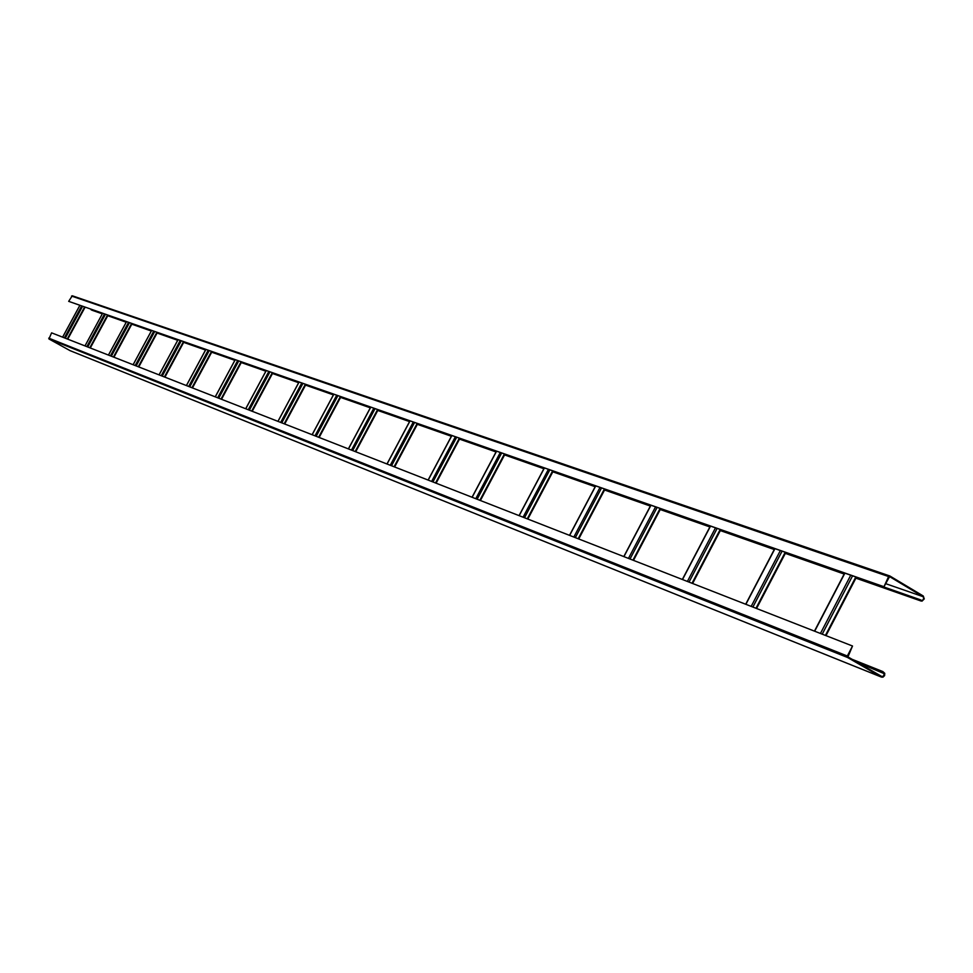 <?xml version="1.0" encoding="UTF-8"?>
<svg xmlns="http://www.w3.org/2000/svg" width="973" height="973" viewBox="0 0 973 973"><rect width="100%" height="100%" fill="white"/><g stroke="black" fill="none" stroke-linecap="round" stroke-linejoin="round"><path stroke-width="1.46" d="M883.423 586.524L68.682 301.35L883.922 586.816L888.604 576.551L889.833 575.967L923.292 596.023L924.265 598.894L922.027 601.132L919.789 600.292L920.105 599.684L856.313 577.342M883.922 586.816L889.59 576.612L922.976 596.631L923.754 597.933L923.073 599.915L921.65 600.463L920.105 599.684M92.107 310.229L102.579 313.391M68.682 301.35L72.282 295.78L889.638 575.919M844.588 573.243L785.722 552.628M774.678 548.76L720.701 529.859M710.266 526.198L660.618 508.806M650.73 505.352L604.914 489.31M595.537 486.026L553.151 471.175M544.223 468.049L504.914 454.282M496.4 451.302L459.852 438.507M451.715 435.649L417.66 423.729M409.876 421.005L378.083 409.864M370.616 407.249L340.878 396.838M333.703 394.333L305.838 384.566M298.942 382.158L272.781 372.987M266.14 370.664L241.535 362.053M235.138 359.803L211.968 351.691M205.79 349.526L183.946 341.876M177.974 339.784L157.346 332.559M151.569 330.54L132.06 323.705M126.466 321.747L107.991 315.288M919.789 600.292L856.009 577.926M844.284 573.815L785.43 553.187M774.386 549.319L720.421 530.394M709.986 526.734L660.339 509.329M650.463 505.863L604.659 489.808M595.281 486.512L552.895 471.662M543.968 468.524L504.671 454.744M496.157 451.764L459.609 438.957M451.472 436.099L417.429 424.167M409.645 421.431L377.865 410.29M370.397 407.675L340.659 397.252M333.496 394.734L305.619 384.967M298.735 382.547L272.574 373.377M265.933 371.041L241.34 362.418M234.931 360.18L211.773 352.056M205.595 349.891L183.751 342.228M177.779 340.136L157.152 332.912M151.374 330.881L131.878 324.045M126.283 322.087L107.821 315.617M102.396 313.707L91.061 309.73M857.116 662.212L884.214 673.657L883.581 676.065L881.757 676.478L847.945 656.897L852.518 646.011L51.593 332.851L48.954 338.969L70.068 350.645M852.518 646.011L847.325 656.009L847.629 657.517L881.489 677.111L882.973 677.147L884.591 675.615L884.773 673.34L882.839 671.565L883.508 672.757M856.143 661.64L882.523 672.185M852.129 659.317L882.839 671.565M920.774 600.876L855.912 578.132M844.187 574.021L785.333 553.369L844.175 574.046M774.289 549.502L720.324 530.577L774.277 549.538M709.901 526.916L660.253 509.499M650.365 506.033L604.574 489.978M595.184 486.682L552.81 471.82L595.172 486.707M543.883 468.694L504.586 454.902M496.072 451.922L459.536 439.103M417.344 424.337L451.387 436.281L417.356 424.313M409.572 421.577L377.779 410.436M370.324 407.809L340.586 397.385M333.411 394.868L305.558 385.101M298.662 382.681L272.501 373.51L298.65 382.705M265.86 371.175L241.268 362.552L265.848 371.2M211.7 352.202L234.858 360.326L211.713 352.177M183.678 342.374L205.522 350.037L183.69 342.35M177.718 340.258L157.091 333.021M131.805 324.179L151.302 331.015L131.817 324.155M126.222 322.197L107.76 315.726L126.21 322.221M102.335 313.817L91.669 310.083M888.604 576.551L71.552 296.06M922.976 596.631L885.576 583.63M844.892 573.158L814.681 631.209M850.755 575.201L820.434 633.459M852.567 575.846L822.221 634.165M855.826 576.977L825.42 635.418M856.179 577.098L825.761 635.551M69.764 350.511L881.307 677.013M48.954 338.969L847.629 657.517M48.723 338.142L847.325 656.009M774.958 548.675L745.877 604.318M780.346 550.56L751.18 606.386M782.073 551.156L752.883 607.055M785.235 552.263L755.985 608.271M785.612 552.396L756.362 608.405M710.521 526.113L682.511 579.531M715.483 527.853L687.4 581.44M717.137 528.424L689.018 582.085M720.202 529.507L692.034 583.265M720.604 529.64L692.423 583.411M650.961 505.255L623.936 556.641M655.559 506.872L628.461 558.405M657.128 507.42L630.005 559.013M660.12 508.465L632.949 560.156M660.533 508.611L633.35 560.314M595.744 485.928L569.643 535.405M600.013 487.424L573.839 537.047M601.521 487.947L575.323 537.631M604.428 488.969L578.181 538.738M604.853 489.115L578.607 538.908M544.418 467.964L519.181 515.678M548.395 469.351L523.085 517.198M549.83 469.85L524.496 517.758M552.652 470.847L527.281 518.84M553.102 471.005L527.719 519.01M496.571 451.217L472.148 497.288M500.28 452.506L475.785 498.711M501.667 452.992L477.147 499.234M504.415 453.953L479.859 500.304M504.865 454.111L480.297 500.475M451.886 435.563L428.205 480.103M455.352 436.78L431.611 481.44M456.678 437.242L432.924 481.951M459.365 438.178L435.551 482.973M459.815 438.349L436.001 483.155M410.034 420.908L387.059 464.024M413.282 422.051L390.258 465.264M414.559 422.501L391.523 465.763M417.174 423.413L394.089 466.76M417.636 423.571L394.539 466.943M370.762 407.164L348.468 448.93M373.814 408.234L351.472 450.098M375.043 408.66L352.676 450.572M377.597 409.56L355.181 451.557M378.059 409.718L355.644 451.727M333.836 394.235L312.175 434.736M336.719 395.245L314.997 435.843M337.899 395.658L316.176 436.305M340.392 396.534L318.621 437.254M340.866 396.704L319.083 437.436M299.064 382.061L277.998 421.37M301.776 383.009L280.662 422.416M302.919 383.423L281.793 422.854M305.352 384.274L284.189 423.79M305.826 384.432L284.651 423.973M266.261 370.579L245.755 408.769M268.816 371.479L248.273 409.755M269.922 371.868L249.368 410.18M272.306 372.695L251.703 411.093M272.768 372.866L252.165 411.275M235.247 359.718L215.288 396.85M237.667 360.569L217.66 397.787M238.738 360.947L218.718 398.2M241.061 361.761L221.005 399.088M241.535 361.92L221.467 399.271M205.899 349.453L186.439 385.576M208.186 350.256L188.689 386.451M209.231 350.621L189.723 386.853M211.506 351.411L191.949 387.728M211.968 351.569L192.411 387.911M178.071 339.711L159.098 374.885M180.248 340.465L161.238 375.724M181.258 340.818L162.236 376.113M183.483 341.596L164.413 376.965M183.946 341.766L164.875 377.147M151.654 330.455L133.155 364.741M153.722 331.185L135.174 365.532M154.707 331.525L136.147 365.909M156.884 332.292L138.275 366.748M157.346 332.45L138.738 366.918M126.551 321.674L108.477 355.096M128.521 322.355L110.411 355.85M129.47 322.695L111.348 356.215M131.598 323.437L113.44 357.03M132.06 323.595L113.902 357.213M84.967 345.901L102.627 313.294L85.004 345.914M104.525 313.963L86.84 346.631M105.461 314.291L87.752 346.984M107.541 315.021L89.808 347.787M108.003 315.179L90.258 347.969M79.895 305.34L62.637 337.169M81.671 305.96L64.388 337.85M82.583 306.276L65.276 338.203M84.627 306.994L67.283 338.981M85.077 307.152L67.733 339.163L85.113 307.164M921.054 601.022L855.887 578.157M709.876 526.94L660.241 509.536M650.353 506.069L604.549 490.003M543.871 468.718L504.573 454.926M496.06 451.946L459.524 439.127M409.56 421.601L377.767 410.46M370.312 407.833L340.574 397.41M333.411 394.892L305.546 385.113M177.706 340.282L157.079 333.046M102.323 313.841L91.839 310.168M889.784 575.955L72.282 295.78M844.673 573.073L814.462 631.124M856.398 577.184L825.992 635.637M69.874 350.572L881.489 677.111M774.763 548.602L745.695 604.245M785.807 552.469L756.556 608.49M710.351 526.052L682.341 579.47M720.786 529.701L692.606 583.484M650.803 505.206L623.79 556.58M660.691 508.66L633.508 560.375M595.61 485.88L569.509 535.357M604.999 489.164L578.74 538.957M544.296 467.916L519.059 515.629M553.223 471.041L527.84 519.059M496.461 451.168L472.039 497.239M504.987 454.16L480.407 500.511M451.776 435.527L428.108 480.066M459.913 438.373L436.111 483.192M409.937 420.883L386.974 463.987M417.733 423.608L394.637 466.979M370.677 407.14L348.383 448.894M378.144 409.755L355.729 451.764M333.763 394.211L312.102 434.712M340.939 396.729L319.156 437.461M299.003 382.048L277.937 421.345M305.899 384.457L284.712 423.997M266.201 370.555L245.695 408.745M272.829 372.878L252.226 411.299M235.186 359.706L215.228 396.826M241.596 361.944L221.516 399.295M205.838 349.429L186.39 385.551M212.029 351.594L192.459 387.935M178.023 339.686L159.049 374.873M183.994 341.778L164.923 377.159M151.618 330.443L133.106 364.717M157.395 332.462L138.786 366.943M126.514 321.662L108.441 355.072M132.109 323.62L113.938 357.225M108.039 315.191L90.294 347.981M79.859 305.327L62.6 337.157"/></g></svg>
